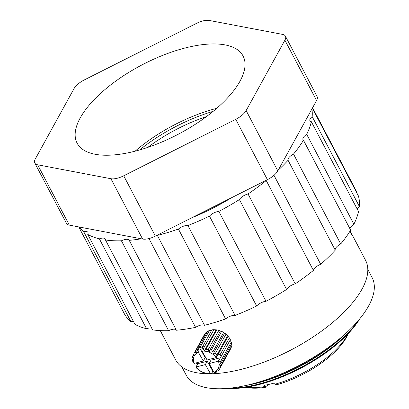 <?xml version="1.0" encoding="UTF-8"?>
<svg xmlns="http://www.w3.org/2000/svg" width="409" height="409" viewBox="0 0 409 409"><rect width="100%" height="100%" fill="white"/><g stroke="black" fill="none" stroke-linecap="round" stroke-linejoin="round"><path stroke-width="0.61" d="M181.928 366.991L186.253 375.227A104.97 43.814 -27.7 0 0 246.775 385.288A104.97 43.814 -27.7 0 0 341.888 336.858A104.97 43.814 -27.7 0 0 372.129 277.639L367.809 269.403M285.405 36.156L317.072 96.478A14.995 6.258 152.3 0 1 316.576 100.517L277.813 170.906A14.995 6.258 152.3 0 1 267.414 179.653L155.384 236.116A14.995 6.258 152.3 0 1 142.603 239.05L69.336 225.124A14.995 6.258 152.3 0 1 66.457 223.35L34.785 163.022A14.995 6.258 152.3 0 1 35.286 158.989L74.049 88.595A14.995 6.258 152.3 0 1 84.448 79.847L196.478 23.385A14.995 6.258 -27.7 0 1 209.26 20.45L282.527 34.376A14.995 6.258 152.3 0 1 285.405 36.156A14.995 6.258 152.3 0 1 284.904 40.189L246.141 110.578A14.995 6.258 152.3 0 1 235.742 119.326L123.712 175.793A14.995 6.258 152.3 0 1 110.931 178.728L37.664 164.801A14.995 6.258 152.3 0 1 34.785 163.022M131.156 152.138A93.722 39.121 152.3 0 1 77.112 143.155A93.722 39.121 152.3 0 1 141.908 64.949A93.722 39.121 152.3 0 1 243.079 56.023A93.722 39.121 152.3 0 1 216.075 108.896A93.722 39.121 152.3 0 1 131.156 152.138M216.729 108.334A93.722 39.121 -27.7 0 0 135.134 151.172M213.155 111.345A96.723 40.373 -27.7 0 0 139.648 149.939M147.818 147.373A90 37.567 152.3 0 1 206.402 116.616M246.008 387.303A66.728 27.853 -27.7 0 0 264.93 386.525L264.296 385.319A66.728 27.853 152.3 0 0 274.516 382.972L275.15 384.179A66.728 27.853 -27.7 0 0 347.43 335.032A66.728 27.853 -27.7 0 0 348.141 333.683M275.15 384.179L276.796 384.726A64.479 26.917 -27.7 0 0 347.972 334.219L348.258 333.56M267.931 384.608A5.997 2.505 -27.7 0 0 267.88 384.705L266.576 387.072L264.93 386.525M245.84 387.328L246.545 387.471A64.479 26.917 -27.7 0 0 266.576 387.072M231.704 197.649A117.715 49.136 152.3 0 1 191.668 217.828M79.106 226.985A131.212 54.77 -27.7 0 0 83.702 231.693A7.5 3.129 152.3 0 1 87.966 232.424A7.5 3.129 152.3 0 1 87.736 234.403A131.212 54.77 -27.7 0 0 99.361 238.836A7.5 3.129 152.3 0 1 105.353 239.055A7.5 3.129 152.3 0 1 105.491 240.001A131.212 54.77 -27.7 0 0 121.427 240.804A7.5 3.129 152.3 0 1 129.188 240.262A7.5 3.129 152.3 0 1 129.229 240.344A131.212 54.77 -27.7 0 0 141.269 238.8M157.066 235.267A7.5 3.129 152.3 0 1 157.342 235.415A131.212 54.77 -27.7 0 0 178.421 229.05A7.5 3.129 152.3 0 1 187.905 225.543A131.212 54.77 -27.7 0 0 209.469 216.131A7.5 3.129 152.3 0 1 218.841 211.407A131.212 54.77 -27.7 0 0 239.418 199.582A7.5 3.129 152.3 0 1 248.038 193.968A131.212 54.77 -27.7 0 0 266.228 180.538A7.5 3.129 152.3 0 1 266.305 180.211M278.232 170.139A131.212 54.77 -27.7 0 0 288.069 160.287A7.5 3.129 152.3 0 1 293.519 154.07A131.212 54.77 -27.7 0 0 303.458 140.226A7.5 3.129 152.3 0 1 303.003 139.72A7.5 3.129 152.3 0 1 306.699 134.336A131.212 54.77 -27.7 0 0 311.341 121.703A7.5 3.129 152.3 0 1 309.945 120.824A7.5 3.129 152.3 0 1 312.159 116.55A131.212 54.77 -27.7 0 0 311.893 109.019M312.583 107.766L356.709 191.811A7.5 3.129 -27.7 0 0 356.423 192.158M312.159 116.55L359.347 206.438A131.212 54.77 -27.7 0 0 358.376 195.88L312.343 108.201M306.699 134.336L353.887 224.224A131.212 54.77 -27.7 0 0 358.529 211.591L311.341 121.703M293.519 154.07L340.707 243.958A131.212 54.77 -27.7 0 0 350.646 230.109L303.458 140.226M273.989 175.328L320.697 264.296A131.212 54.77 -27.7 0 0 335.257 250.175L288.069 160.287M248.038 193.968L295.226 283.851A131.212 54.77 -27.7 0 0 313.417 270.421L266.228 180.538M218.841 211.407L266.029 301.29A131.212 54.77 -27.7 0 0 286.607 289.465L239.418 199.582M187.905 225.543L235.093 315.431A131.212 54.77 -27.7 0 0 256.658 306.014L209.469 216.131M157.342 235.415L204.531 325.298A131.212 54.77 -27.7 0 0 225.615 318.938L178.421 229.05M129.229 240.344L176.422 330.232A131.212 54.77 -27.7 0 0 195.584 327.353L148.968 238.565M105.491 240.001L152.68 329.884A131.212 54.77 -27.7 0 0 168.615 330.692L121.427 240.804M87.736 234.403L134.929 324.286A131.212 54.77 -27.7 0 0 146.555 328.718L99.361 238.836M78.748 226.913L124.372 313.821A131.212 54.77 -27.7 0 0 130.895 321.576L83.702 231.693M359.347 206.438A7.5 3.129 -27.7 0 0 357.205 209.06M353.887 224.224A7.5 3.129 -27.7 0 0 350.032 228.943M340.707 243.958A7.5 3.129 -27.7 0 0 335.257 250.175M320.697 264.296A7.5 3.129 -27.7 0 0 313.417 270.421M295.226 283.851A7.5 3.129 -27.7 0 0 286.607 289.465M266.029 301.29A7.5 3.129 -27.7 0 0 256.658 306.014M235.093 315.431A7.5 3.129 -27.7 0 0 225.615 318.938M204.531 325.298A7.5 3.129 -27.7 0 0 195.584 327.353M176.335 330.063A7.5 3.129 -27.7 0 0 168.615 330.692M151.841 328.289A7.5 3.129 -27.7 0 0 146.555 328.718M133.4 321.372A7.5 3.129 -27.7 0 0 130.895 321.576M195.916 366.934L196.407 367.89A14.995 11.518 28.8 0 0 197.992 369.393L200.415 371.132A14.995 11.518 28.8 0 0 202.383 372.18L205.175 373.207A14.995 11.518 28.8 0 0 207.297 373.668L210.119 373.862A14.995 11.518 28.8 0 0 211.458 373.775L210.313 373.402L205.338 364.583L196.069 367.031L197.675 363.734L207.189 361.219L212.849 371.249L211.458 373.775A107.219 44.755 -27.7 0 0 237.522 370.242A107.219 44.755 -27.7 0 0 334.669 320.768A107.219 44.755 -27.7 0 0 365.559 260.282L350.743 232.067L352.226 235.436L349.751 231.56M160.287 330.605L175.696 359.961A107.219 44.755 -27.7 0 0 209.751 373.795M350.145 230.932L350.743 232.067M272.599 377.384A95.22 39.75 -27.7 0 0 324.874 349.94M246.29 385.401A95.22 39.75 -27.7 0 0 252.082 384.194A95.22 39.75 -27.7 0 0 346.413 332.834M246.177 385.426L247.123 385.258A91.999 38.405 -27.7 0 0 253.861 383.882A91.999 38.405 -27.7 0 0 345.82 333.442L346.495 332.757M230.272 388.131A91.999 38.405 -27.7 0 0 254.49 385.079A91.999 38.405 -27.7 0 0 357.757 321.198M227.813 388.371A92.265 38.512 -27.7 0 0 254.475 385.35A92.265 38.512 -27.7 0 0 359.347 319.317M226.801 388.458A91.473 38.18 -27.7 0 0 359.992 318.529M230.078 340.268L231.249 342.149L220.599 361.49L218.605 361.101L230.354 339.68A14.995 11.518 -151.2 0 0 229.352 337.9L220.093 354.721A14.995 11.518 28.8 0 1 221.095 356.495L218.375 361.132L209.106 363.581L210.957 360.222L220.471 357.701M220.599 361.49A14.995 11.518 28.8 0 1 220.901 363.33L231.55 343.989A14.995 11.518 -151.2 0 0 231.249 342.149M231.003 344.991L231.463 346.397L220.814 365.733A14.995 11.518 28.8 0 1 220.379 367.415L218.329 368.596L219.326 369.46A14.995 11.518 28.8 0 1 218.207 370.779L215.952 371.398L216.31 372.221A14.995 11.518 28.8 0 1 215.231 372.773L214.081 372.405L209.106 363.581M220.379 367.415L231.034 348.074A14.995 11.518 -151.2 0 0 231.463 346.397M229.965 350.007L219.326 369.46M205.788 332.778A14.995 11.518 -151.2 0 0 204.674 334.092L194.024 353.432A14.995 11.518 28.8 0 1 195.139 352.113L205.788 332.778L207.097 332.405M209.352 330.538A14.995 11.518 -151.2 0 0 207.69 331.331L197.036 350.671A14.995 11.518 28.8 0 1 198.114 350.119L199.505 347.594A14.995 11.518 28.8 0 1 200.093 347.353L209.352 330.538L211.586 330.462M201.888 349.117A14.995 11.518 28.8 0 1 203.227 349.03L213.876 329.695A14.995 11.518 -151.2 0 0 211.867 329.874L202.603 346.689A14.995 11.518 28.8 0 1 203.278 346.597L201.888 349.117L202.107 351.173L207.082 359.992L216.351 357.543A13.497 10.368 -151.2 0 0 202.107 351.173M213.876 329.695L216.704 329.889L206.054 349.225L204.398 350.917L203.227 349.03M206.054 349.225A14.995 11.518 28.8 0 1 208.171 349.685L218.82 330.349A14.995 11.518 -151.2 0 0 216.704 329.889M218.82 330.349L221.612 331.377L210.962 350.717L208.912 351.898L208.171 349.685M210.962 350.717A14.995 11.518 28.8 0 1 212.931 351.76L223.58 332.42A14.995 11.518 -151.2 0 0 221.612 331.377M223.58 332.42L226.008 334.158L215.359 353.499L213.104 354.122L212.931 351.76M215.359 353.499A14.995 11.518 28.8 0 1 216.939 355.002L227.588 335.661A14.995 11.518 -151.2 0 0 226.008 334.158M227.588 335.661L229.352 337.9M195.916 362.947A14.995 11.518 -151.2 0 0 196.034 363.131L197.675 363.734M205.338 364.583L207.189 361.219M194.024 353.432L194.193 355.794L192.966 355.477A14.995 11.518 28.8 0 0 192.532 357.159L193.273 359.368L192.445 359.562A14.995 11.518 28.8 0 0 192.746 361.403L194.045 363.443L203.314 360.994L198.339 352.169L198.114 350.119M213.391 371.178A14.995 11.518 28.8 0 1 212.849 371.249M220.093 354.721L218.447 354.112L216.351 357.543M202.603 346.689L201.913 348.023L200.093 347.353M199.505 347.594L205.165 357.63L203.314 360.994M192.445 359.562L192.997 358.565M192.966 355.477L194.03 353.545M197.036 350.671L196.571 352.987L195.139 352.113M216.898 371.147L216.31 372.221M215.875 330.083L204.398 350.917M220.385 331.065L208.912 351.898M220.814 365.733L219.25 365.017L220.901 363.33M224.577 333.284L213.104 354.122M230.354 339.68L221.095 356.495M227.941 336.484L216.468 357.318L216.939 355.002M196.069 367.031A13.497 10.368 -151.2 0 0 210.313 373.402M198.339 352.169A13.497 10.368 -151.2 0 0 194.045 363.443M214.081 372.405A13.497 10.368 -151.2 0 0 218.375 361.132M69.336 225.124L37.664 164.801M142.603 239.05L110.931 178.728M155.384 236.116L123.712 175.793M267.414 179.653L235.742 119.326M277.813 170.906L246.141 110.578M316.576 100.517L284.904 40.189"/></g></svg>
